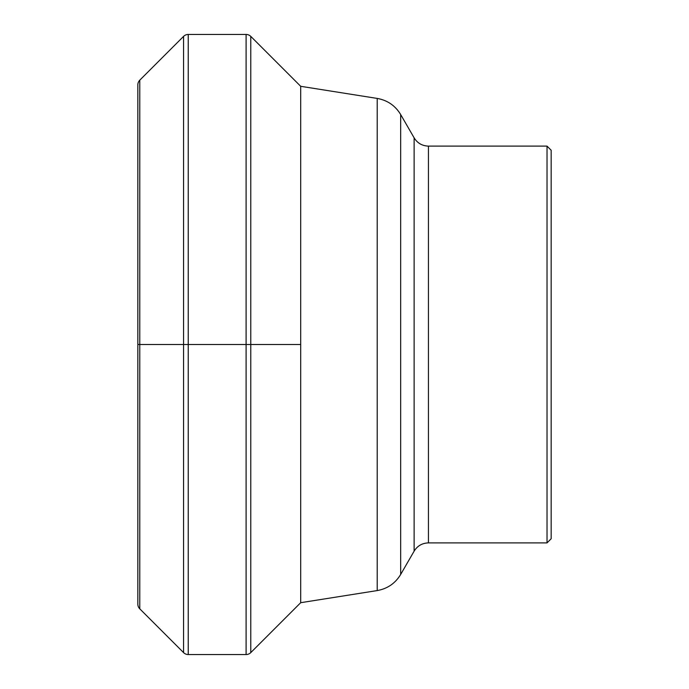 <?xml version="1.0" encoding="UTF-8"?>
<svg xmlns="http://www.w3.org/2000/svg" width="689" height="689" viewBox="0 0 689 689"><rect width="100%" height="100%" fill="white"/><g stroke="black" fill="none" stroke-linecap="round" stroke-linejoin="round"><path stroke-width="1.03" d="M547.023 146.111L547.023 542.889L551.157 538.755L551.157 150.245L547.023 146.111L428.437 146.111L428.437 542.889C422.193 543.096 417.422 545.852 414.123 551.157L400.671 574.454L400.671 114.546C395.279 105.641 387.459 100.267 377.21 98.424L300.697 86.306L250.779 36.388A6.614 6.614 0 0 0 246.102 34.45L188.235 34.45A6.614 6.614 0 0 0 183.567 36.388L139.781 80.165A6.614 6.614 0 0 0 137.843 84.842L137.843 604.158A6.614 6.614 0 0 0 139.781 608.835L183.567 652.612A6.614 6.614 0 0 0 188.235 654.55L246.102 654.55A6.614 6.614 0 0 0 250.779 652.612L300.697 602.694L300.697 86.306M300.697 344.5L137.843 344.5M139.781 608.835L139.781 80.165M183.567 652.612L183.567 36.388M188.235 654.55L188.235 34.45M246.102 654.55L246.102 34.45M250.779 652.612L250.779 36.388M300.697 602.694L377.21 590.576L377.21 98.424M414.123 551.157L414.123 137.843L400.671 114.546M377.21 590.576C387.459 588.733 395.279 583.359 400.671 574.454M414.123 137.843C417.422 143.148 422.193 145.904 428.437 146.111M547.023 542.889L428.437 542.889"/></g></svg>
